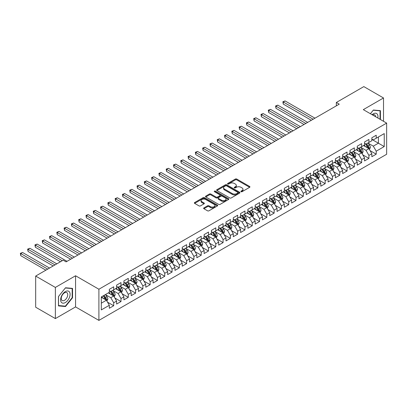 <?xml version="1.0" encoding="UTF-8"?>
<svg xmlns="http://www.w3.org/2000/svg" width="407" height="407" viewBox="0 0 407 407"><rect width="100%" height="100%" fill="white"/><g stroke="black" fill="none" stroke-linecap="round" stroke-linejoin="round"><path stroke-width="0.61" d="M241.046 191.702A0.707 0.407 0 0 0 242.048 191.702L249.654 187.312A1.012 0.585 0 0 0 249.949 186.899A1.012 0.585 0 0 0 249.654 186.487L236.767 179.049A1.012 0.585 0 0 0 235.338 179.049L227.732 183.44A0.707 0.407 0 0 0 227.523 183.725A0.707 0.407 0 0 0 227.732 184.015A0.707 0.407 0 0 0 228.734 184.015L229.721 183.45A3.241 1.872 0 0 1 234.3 183.45L235.373 184.066A3.241 1.872 0 0 1 236.325 185.388A3.241 1.872 0 0 1 235.373 186.711L234.391 187.281A0.707 0.407 0 0 0 234.183 187.571A0.707 0.407 0 0 0 234.391 187.861A0.707 0.407 0 0 0 235.394 187.861L236.375 187.291A3.241 1.872 0 0 1 240.954 187.291L242.028 187.912A3.241 1.872 0 0 1 242.979 189.235A3.241 1.872 0 0 1 242.028 190.557L241.046 191.122A0.707 0.407 0 0 0 240.837 191.412A0.707 0.407 0 0 0 241.046 191.702L241.046 191.122M203.917 207.891A1.012 0.585 0 0 0 203.617 208.303A1.012 0.585 0 0 0 203.917 208.72L207.529 210.806A1.012 0.585 0 0 0 208.959 210.806L217.409 205.927A1.012 0.585 0 0 0 217.704 205.515A1.012 0.585 0 0 0 217.409 205.103L204.523 197.665A1.012 0.585 0 0 0 203.093 197.665L194.648 202.538A1.012 0.585 0 0 0 194.348 202.956A1.012 0.585 0 0 0 194.648 203.368L199.013 205.886A1.012 0.585 0 0 0 200.442 205.886L204.06 203.8A1.012 0.585 0 0 0 204.355 203.388A1.012 0.585 0 0 0 204.06 202.976L201.892 201.724A2.707 1.562 0 0 1 201.099 200.62A2.707 1.562 0 0 1 202.772 199.176A2.707 1.562 0 0 1 205.723 199.511L214.204 204.411A2.707 1.562 0 0 1 214.998 205.515A2.707 1.562 0 0 1 213.324 206.96A2.707 1.562 0 0 1 210.373 206.619L208.959 205.805A1.012 0.585 0 0 0 207.529 205.805L203.917 207.891L203.917 208.72M55.367 287.428L55.367 318.584L75.565 306.919L75.565 275.768L55.367 287.428L35.679 276.063L63.171 260.19L66.087 261.874L339.25 104.161L336.335 102.478L336.335 105.845M75.565 275.768L98.901 289.24L386.65 123.107L386.65 154.263L98.901 320.395L98.901 289.24M383.516 121.296L383.516 97.975L363.314 109.636L386.65 123.107M383.516 97.975L363.827 86.605L336.335 102.478M229.792 197.955A1.012 0.585 0 0 0 231.222 197.955L239.667 193.076A1.012 0.585 0 0 0 239.962 192.664A1.012 0.585 0 0 0 239.667 192.252L226.785 184.814A1.012 0.585 0 0 0 225.351 184.814L216.906 189.687A1.012 0.585 0 0 0 216.61 190.1A1.012 0.585 0 0 0 216.906 190.517L229.792 197.955M214.718 191.855A0.707 0.407 0 0 1 215.44 191.956L228.525 199.511L220.09 204.38A1.012 0.585 0 0 1 218.661 204.38L205.774 196.942L205.774 196.113A1.012 0.585 0 0 0 205.479 196.525A1.012 0.585 0 0 0 205.774 196.942M205.774 196.113L209.391 194.027A1.012 0.585 0 0 1 210.821 194.027L216.046 197.044A1.012 0.585 0 0 0 217.48 197.044L219.877 195.66A1.012 0.585 0 0 0 220.172 195.248A1.012 0.585 0 0 0 219.877 194.831L214.438 191.692A0.707 0.407 0 0 1 214.23 191.402A0.707 0.407 0 0 1 214.667 191.025A0.707 0.407 0 0 1 215.44 191.112L228.536 198.677A1.012 0.585 0 0 1 228.836 199.089A1.012 0.585 0 0 1 228.536 199.501L228.536 198.677M371.845 139.403L378.408 143.193L378.408 136.961L384.244 133.593L376.221 138.222L376.221 135.231L371.845 137.759L371.845 140.751L368.93 142.435L368.93 139.443L364.555 141.972L364.555 144.958L361.64 146.642L361.64 143.656L357.265 146.179L357.265 149.171L354.344 150.855L354.344 147.863L349.969 150.392L349.969 153.378L347.054 155.062L347.054 152.076L342.679 154.599L342.679 157.59L339.764 159.274L339.764 156.283L335.388 158.811L335.388 161.798L332.468 163.482L332.468 160.495L328.093 163.019L328.093 166.01L325.178 167.694L325.178 164.703L320.802 167.231L320.802 170.218L317.887 171.902L317.887 168.915L313.512 171.439L313.512 174.43L310.592 176.114L310.592 173.123L306.217 175.651L306.217 178.637L303.301 180.321L303.301 177.335L298.926 179.858L298.926 182.85L296.006 184.534L296.006 181.542L291.631 184.071L291.631 187.057L288.716 188.741L288.716 185.755L284.34 188.278L284.34 191.27L281.425 192.954L281.425 189.962L277.05 192.491L277.05 195.482L274.13 197.166L274.13 194.175L269.755 196.703L269.755 199.689L266.839 201.373L266.839 198.387L262.464 200.91L262.464 203.902L259.549 205.586L259.549 202.594L255.174 205.123L255.174 208.109L252.254 209.793L252.254 206.807L247.878 209.33L247.878 212.322L244.963 214.006L244.963 211.014L240.588 213.543L240.588 216.529L237.673 218.213L237.673 215.227L233.297 217.75L233.297 220.742L230.377 222.425L230.377 219.434L226.002 221.963L226.002 224.949L223.087 226.633L223.087 223.647L218.712 226.17L218.712 229.161L215.796 230.845L215.796 227.854L211.421 230.382L211.421 233.369L208.501 235.053L208.501 232.066L204.126 234.59L204.126 237.581L201.211 239.265L201.211 236.274L196.835 238.802L196.835 241.789L193.92 243.472L193.92 240.486L189.545 243.01L189.545 246.001L186.625 247.685L186.625 244.693L182.25 247.222L182.25 250.213L179.334 251.897L179.334 248.906L174.959 251.429L174.959 254.421L172.044 256.105L172.044 253.113L167.669 255.642L167.669 258.633L164.749 260.317L164.749 257.326L160.373 259.854L160.373 262.841L157.458 264.525L157.458 261.538L153.083 264.062L153.083 267.053L150.163 268.737L150.163 265.746L145.787 268.274L145.787 271.26L142.872 272.944L142.872 269.958L138.497 272.481L138.497 275.473L135.582 277.157L135.582 274.165L131.207 276.694L131.207 279.68L128.286 281.364L128.286 278.378L123.911 280.901L123.911 283.893L120.996 285.577L120.996 282.585L116.621 285.114L116.621 288.1L113.706 289.784L113.706 286.798L109.33 289.321L109.33 292.312L101.307 296.942L101.307 309.91L109.33 305.281L106.41 300.229L101.307 297.278M384.244 133.593L384.244 146.561L376.221 151.19L373.305 146.138L368.02 143.086M370.06 150.621L376.221 154.177L376.221 151.19M376.221 154.177L371.845 156.705L371.845 153.714L368.93 155.398L366.015 150.346L360.724 147.293M362.769 154.833L368.93 158.389L368.93 155.398M368.93 158.389L364.555 160.913L364.555 157.926L361.64 159.61L358.72 154.558L353.434 151.506M355.474 159.04L361.64 162.602L361.64 159.61M361.64 162.602L357.265 165.125L357.265 162.134L354.344 163.818L351.429 158.766L346.143 155.713M348.183 163.253L354.344 166.809L354.344 163.818M354.344 166.809L349.969 169.337L349.969 166.346L347.054 168.03L344.139 162.978L338.848 159.926M340.893 167.46L347.054 171.021L347.054 168.03M347.054 171.021L342.679 173.545L342.679 170.558L339.764 172.242L336.843 167.191L331.557 164.138M333.598 171.673L339.764 175.229L339.764 172.242M339.764 175.229L335.388 177.757L335.388 174.766L332.468 176.45L329.553 171.398L324.267 168.345M326.307 175.88L332.468 179.441L332.468 176.45M332.468 179.441L328.093 181.965L328.093 178.978L325.178 180.662L322.263 175.61L316.972 172.558M319.017 180.092L325.178 183.649L325.178 180.662M325.178 183.649L320.802 186.177L320.802 183.186L317.887 184.87L314.967 179.818L309.681 176.765M311.721 184.3L317.887 187.861L317.887 184.87M317.887 187.861L313.512 190.384L313.512 187.398L310.592 189.082L307.677 184.03L302.391 180.978M304.431 188.512L310.592 192.068L310.592 189.082M310.592 192.068L306.217 194.597L306.217 191.605L303.301 193.289L300.381 188.238L295.095 185.185M297.141 192.725L303.301 196.281L303.301 193.289M303.301 196.281L298.926 198.804L298.926 195.818L296.006 197.502L293.091 192.45L287.805 189.397M289.845 196.932L296.006 200.488L296.006 197.502M296.006 200.488L291.631 203.017L291.631 200.025L288.716 201.709L285.8 196.657L280.515 193.605M282.555 201.144L288.716 204.701L288.716 201.709M288.716 204.701L284.34 207.224L284.34 204.238L281.425 205.922L278.505 200.87L273.219 197.817M275.264 205.352L281.425 208.908L281.425 205.922M281.425 208.908L277.05 211.437L277.05 208.445L274.13 210.129L271.215 205.077L265.929 202.025M267.969 209.564L274.13 213.12L274.13 210.129M274.13 213.12L269.755 215.644L269.755 212.658L266.839 214.341L263.924 209.29L258.638 206.237M260.678 213.772L266.839 217.328L266.839 214.341M266.839 217.328L262.464 219.856L262.464 216.865L259.549 218.549L256.629 213.497L251.343 210.444M253.388 217.984L259.549 221.54L259.549 218.549M259.549 221.54L255.174 224.069L255.174 221.077L252.254 222.761L249.338 217.709L244.052 214.657M246.093 222.191L252.254 225.753L252.254 222.761M252.254 225.753L247.878 228.276L247.878 225.29L244.963 226.974L242.048 221.917L236.757 218.869M238.802 226.404L244.963 229.96L244.963 226.974M244.963 229.96L240.588 232.489L240.588 229.497L237.673 231.181L234.753 226.129L229.467 223.077M231.512 230.611L237.673 234.173L237.673 231.181M237.673 234.173L233.297 236.696L233.297 233.71L230.377 235.394L227.462 230.342L222.176 227.289M224.216 234.824L230.377 238.38L230.377 235.394M230.377 238.38L226.002 240.908L226.002 237.917L223.087 239.601L220.172 234.549L214.881 231.497M216.926 239.031L223.087 242.592L223.087 239.601M223.087 242.592L218.712 245.116L218.712 242.129L215.796 243.813L212.876 238.761L207.59 235.709M209.63 243.244L215.796 246.8L215.796 243.813M215.796 246.8L211.421 249.328L211.421 246.337L208.501 248.021L205.586 242.969L200.3 239.916M202.34 247.456L208.501 251.012L208.501 248.021M208.501 251.012L204.126 253.536L204.126 250.549L201.211 252.233L198.295 247.181L193.004 244.129M195.05 251.663L201.211 255.22L201.211 252.233M201.211 255.22L196.835 257.748L196.835 254.757L193.92 256.441L191 251.389L185.714 248.336M187.754 255.876L193.92 259.432L193.92 256.441M193.92 259.432L189.545 261.955L189.545 258.969L186.625 260.653L183.71 255.601L178.424 252.549M180.464 260.083L186.625 263.639L186.625 260.653M186.625 263.639L182.25 266.168L182.25 263.176L179.334 264.86L176.419 259.808L171.128 256.756M173.173 264.296L179.334 267.852L179.334 264.86M179.334 267.852L174.959 270.375L174.959 267.389L172.044 269.073L169.124 264.021L163.838 260.968M165.878 268.503L172.044 272.059L172.044 269.073M172.044 272.059L167.669 274.588L167.669 271.596L164.749 273.28L161.833 268.228L156.547 265.176M158.588 272.715L164.749 276.272L164.749 273.28M164.749 276.272L160.373 278.8L160.373 275.809L157.458 277.493L154.538 272.441L149.252 269.388M151.297 276.923L157.458 280.484L157.458 277.493M157.458 280.484L153.083 283.007L153.083 280.016L150.163 281.705L147.248 276.648L141.962 273.596M144.002 281.135L150.163 284.691L150.163 281.705M150.163 284.691L145.787 287.22L145.787 284.228L142.872 285.912L139.957 280.861L134.671 277.808M136.711 285.343L142.872 288.904L142.872 285.912M142.872 288.904L138.497 291.427L138.497 288.441L135.582 290.125L132.662 285.073L127.376 282.02M129.421 289.555L135.582 293.111L135.582 290.125M135.582 293.111L131.207 295.64L131.207 292.648L128.286 294.332L125.371 289.28L120.085 286.228M122.125 293.762L128.286 297.324L128.286 294.332M128.286 297.324L123.911 299.847L123.911 296.861L120.996 298.545L118.081 293.493L112.795 290.44M114.835 297.975L120.996 301.531L120.996 298.545M120.996 301.531L116.621 304.06L116.621 301.068L113.706 302.752L110.785 297.7L105.499 294.648M107.545 302.182L113.706 305.743L113.706 302.752M113.706 305.743L109.33 308.267L109.33 305.281M109.33 290.629L110.785 291.468L113.706 289.784M101.307 303.174L106.41 300.229M116.621 286.416L118.081 287.261L120.996 285.577M110.785 297.7L113.706 296.016L108.308 292.903M116.621 301.068L113.706 296.016M123.911 282.209L125.371 283.048L128.286 281.364M118.081 293.493L120.996 291.809L115.598 288.69M123.911 296.861L120.996 291.809M131.207 277.996L132.662 278.841L135.582 277.157M125.371 289.28L128.286 287.596L122.894 284.483M131.207 292.648L128.286 287.596M138.497 273.789L139.957 274.628L142.872 272.944M132.662 285.073L135.582 283.389L130.184 280.27M138.497 288.441L135.582 283.389M145.787 269.576L147.248 270.421L150.163 268.737M139.957 280.861L142.872 279.177L137.474 276.063M145.787 284.228L142.872 279.177M153.083 265.369L154.538 266.209L157.458 264.525M147.248 276.648L150.163 274.964L144.77 271.851M153.083 280.016L150.163 274.964M160.373 261.157L161.833 262.001L164.749 260.317M154.538 272.441L157.458 270.757L152.06 267.643M160.373 275.809L157.458 270.757M167.669 256.949L169.124 257.789L172.044 256.105M161.833 268.228L164.749 266.544L159.351 263.431M167.669 271.596L164.749 266.544M174.959 252.737L176.419 253.581L179.334 251.897M169.124 264.021L172.044 262.337L166.646 259.218M174.959 267.389L172.044 262.337M182.25 248.524L183.71 249.369L186.625 247.685M176.419 259.808L179.334 258.124L173.937 255.011M182.25 263.176L179.334 258.124M189.545 244.317L191 245.156L193.92 243.472M183.71 255.601L186.625 253.917L181.232 250.798M189.545 258.969L186.625 253.917M196.835 240.105L198.295 240.949L201.211 239.265M191 251.389L193.92 249.705L188.522 246.591M196.835 254.757L193.92 249.705M204.126 235.897L205.586 236.737L208.501 235.053M198.295 247.181L201.211 245.497L195.813 242.379M204.126 250.549L201.211 245.497M211.421 231.685L212.876 232.529L215.796 230.845M205.586 242.969L208.501 241.285L203.108 238.171M211.421 246.337L208.501 241.285M218.712 227.477L220.172 228.317L223.087 226.633M212.876 238.761L215.796 237.078L210.399 233.959M218.712 242.129L215.796 237.078M226.002 223.265L227.462 224.109L230.377 222.425M220.172 234.549L223.087 232.865L217.689 229.752M226.002 237.917L223.087 232.865M233.297 219.058L234.753 219.897L237.673 218.213M227.462 230.342L230.377 228.658L224.985 225.539M233.297 233.71L230.377 228.658M240.588 214.845L242.048 215.69L244.963 214.006M234.753 226.129L237.673 224.445L232.275 221.332M240.588 229.497L237.673 224.445M247.878 210.638L249.338 211.477L252.254 209.793M242.048 221.917L244.963 220.233L239.565 217.119M247.878 225.29L244.963 220.233M255.174 206.425L256.629 207.27L259.549 205.586M249.338 217.709L252.254 216.025L246.861 212.912M255.174 221.077L252.254 216.025M262.464 202.218L263.924 203.057L266.839 201.373M256.629 213.497L259.549 211.813L254.151 208.699M262.464 216.865L259.549 211.813M269.755 198.006L271.215 198.85L274.13 197.166M263.924 209.29L266.839 207.606L261.442 204.487M269.755 212.658L266.839 207.606M277.05 193.798L278.505 194.638L281.425 192.954M271.215 205.077L274.13 203.393L268.737 200.28M277.05 208.445L274.13 203.393M284.34 189.586L285.8 190.425L288.716 188.741M278.505 200.87L281.425 199.186L276.027 196.067M284.34 204.238L281.425 199.186M291.631 185.373L293.091 186.218L296.006 184.534M285.8 196.657L288.716 194.973L283.318 191.86M291.631 200.025L288.716 194.973M298.926 181.166L300.381 182.005L303.301 180.321M293.091 192.45L296.006 190.766L290.613 187.647M298.926 195.818L296.006 190.766M306.217 176.953L307.677 177.798L310.592 176.114M300.381 188.238L303.301 186.554L297.904 183.44M306.217 191.605L303.301 186.554M313.512 172.746L314.967 173.585L317.887 171.902M307.677 184.03L310.592 182.346L305.194 179.228M313.512 187.398L310.592 182.346M320.802 168.534L322.263 169.378L325.178 167.694M314.967 179.818L317.887 178.134L312.49 175.02M320.802 183.186L317.887 178.134M328.093 164.326L329.553 165.166L332.468 163.482M322.263 175.61L325.178 173.926L319.78 170.808M328.093 178.978L325.178 173.926M335.388 160.114L336.843 160.958L339.764 159.274M329.553 171.398L332.468 169.714L327.075 166.6M335.388 174.766L332.468 169.714M342.679 155.906L344.139 156.746L347.054 155.062M336.843 167.191L339.764 165.501L334.366 162.388M342.679 170.558L339.764 165.501M349.969 151.694L351.429 152.539L354.344 150.855M344.139 162.978L347.054 161.294L341.656 158.181M349.969 166.346L347.054 161.294M357.265 147.487L358.72 148.326L361.64 146.642M351.429 158.766L354.344 157.082L348.952 153.968M357.265 162.134L354.344 157.082M364.555 143.274L366.015 144.119L368.93 142.435M358.72 154.558L361.64 152.874L356.242 149.756M364.555 157.926L361.64 152.874M371.845 139.067L373.305 139.906L376.221 138.222M366.015 150.346L368.93 148.662L363.532 145.548M371.845 153.714L368.93 148.662M35.679 276.063L35.679 307.214L55.367 318.584M75.565 306.919L98.901 320.395M373.305 146.138L378.408 143.193L384.244 146.561M380.413 119.51L380.413 110.648L373.377 110.022L370.401 113.726M72.538 297.782L72.538 288.4L65.502 287.769L58.466 296.525L58.466 305.906L65.502 306.537L72.538 297.782L72.176 297.573M241.331 191.804L242.028 191.397A3.241 1.872 0 0 0 242.979 190.074L242.979 189.235M236.325 185.388L236.325 186.233A3.241 1.872 0 0 1 235.373 187.556L234.671 187.958M249.654 186.487L249.654 187.312L236.767 179.889A1.012 0.585 0 0 0 235.338 179.889L228.017 184.117M239.657 193.086L226.785 185.653A1.012 0.585 0 0 0 225.351 185.653L216.921 190.522M237.876 192.954A0.707 0.407 0 0 0 238.085 192.664A0.707 0.407 0 0 0 237.876 192.374L226.572 185.846A0.707 0.407 0 0 0 225.57 185.846L224.532 186.442A3.241 1.872 0 0 0 223.58 187.764A3.241 1.872 0 0 0 224.532 189.087L232.26 193.554A3.241 1.872 0 0 0 236.838 193.554L237.876 192.954L237.876 193.793A0.707 0.407 0 0 0 238.085 193.503L238.085 192.664M223.58 187.764L223.58 188.609A3.241 1.872 0 0 0 224.532 189.932L224.532 189.087M237.876 193.793L236.838 194.393A3.241 1.872 0 0 1 232.26 194.393L224.532 189.932M205.789 196.947L209.391 194.872L209.391 194.027M220.172 195.248L220.172 196.088A1.012 0.585 0 0 1 219.877 196.5L217.48 197.888A1.012 0.585 0 0 1 216.046 197.888L210.821 194.872A1.012 0.585 0 0 0 209.391 194.872M221.469 200.173A2.707 1.562 0 0 0 224.42 200.514A2.707 1.562 0 0 0 226.094 199.069A2.707 1.562 0 0 0 225.3 197.965L222.308 196.24A1.012 0.585 0 0 0 220.879 196.24L218.483 197.624A1.012 0.585 0 0 0 218.183 198.036A1.012 0.585 0 0 0 218.483 198.448L221.469 200.173L221.469 201.017A2.707 1.562 0 0 0 224.42 201.353A2.707 1.562 0 0 0 226.094 199.913L226.094 199.069M218.183 198.036L218.183 198.875A1.012 0.585 0 0 0 218.483 199.293L218.483 198.448M221.469 201.017L218.483 199.293M214.998 205.515L214.998 206.359A2.707 1.562 0 0 1 213.324 207.804A2.707 1.562 0 0 1 210.373 207.463L208.959 206.649A1.012 0.585 0 0 0 207.529 206.649L203.927 208.725M201.099 200.62L201.099 201.46A2.707 1.562 0 0 0 201.892 202.564L201.892 201.724M204.044 203.81L201.892 202.564M217.394 205.937L204.523 198.504A1.012 0.585 0 0 0 203.093 198.504L194.658 203.373L194.648 202.538M64.759 306.105L65.502 306.537M369.47 149.598L370.375 147.39A2.732 1.577 -120 0 0 369.5 145.065L367.953 142.999M365.486 146.673L364.306 145.101M314.967 118.183L285.093 100.936L283.267 101.984L283.267 104.09L311.319 120.289M368.416 148.367L368.9 147.507A2.732 1.577 -120 0 0 368.116 145.864L366.565 143.798M365.684 143.925L367.597 146.479A1.394 0.804 60 0 1 367.847 146.902L368.9 147.507M365.201 143.651L367.241 146.372A2.732 1.577 60 0 1 368.025 148.016L368.081 148.173M283.267 104.09L282.87 101.755L313.146 119.236M282.87 101.755L285.093 100.936M362.179 153.81L363.08 151.602A2.732 1.577 -120 0 0 362.21 149.277L360.658 147.207M358.191 150.885L357.015 149.313M307.677 122.39L277.798 105.143L275.977 106.196L275.977 108.303L304.029 124.496M361.121 152.574L361.604 151.719A2.732 1.577 -120 0 0 360.826 150.076L359.274 148.006M358.389 148.138L360.302 150.692A1.394 0.804 60 0 1 360.556 151.114L361.604 151.719M357.911 147.858L359.951 150.58A2.732 1.577 60 0 1 360.729 152.223L360.785 152.381M275.977 108.303L275.575 105.962L305.85 123.443M275.575 105.962L277.798 105.143M354.884 158.018L355.789 155.81A2.732 1.577 -120 0 0 354.919 153.485L353.368 151.419M350.9 155.092L349.72 153.52M300.381 126.602L270.507 109.356L268.686 110.409L268.686 112.51L296.739 128.709M353.831 156.787L354.314 155.927A2.732 1.577 -120 0 0 353.53 154.284L351.984 152.218M351.099 152.345L353.011 154.899A1.394 0.804 60 0 1 353.266 155.321L354.314 155.927M350.615 152.07L352.655 154.792A2.732 1.577 60 0 1 353.439 156.436L353.495 156.593M268.686 112.51L268.284 110.175L298.56 127.656M268.284 110.175L270.507 109.356M377.828 118.015A6.705 3.872 120 0 0 377.335 114.214A6.705 3.872 120 0 0 372.064 114.688M375.61 116.733A4.589 2.651 120 0 0 375.178 115.323A4.589 2.651 120 0 0 374.664 114.845A4.589 2.651 120 0 0 372.558 114.972M373.219 110.221L380.052 110.836L380.052 119.297M379.599 110.577L380.052 110.836M370.416 113.736L373.234 110.226M61.254 302.177A6.705 3.872 120 0 0 67.725 300.442A6.705 3.872 120 0 0 69.46 291.961A6.705 3.872 120 0 0 62.988 293.696A6.705 3.872 120 0 0 61.254 302.177M61.686 300.066A4.589 2.651 120 0 0 62.2 300.544A4.589 2.651 120 0 0 66.468 298.402A4.589 2.651 120 0 0 67.303 293.076A4.589 2.651 120 0 0 66.789 292.597A4.589 2.651 120 0 0 62.52 294.739A4.589 2.651 120 0 0 61.686 300.066M65.359 287.978L72.176 288.588L72.176 297.68L65.359 306.161L58.537 305.55L58.537 296.459L65.359 287.978M71.724 288.329L72.176 288.588M347.593 162.23L348.499 160.022A2.732 1.577 -120 0 0 347.624 157.697L346.077 155.627M343.61 159.305L342.429 157.733M293.091 130.815L263.217 113.563L261.391 114.616L261.391 116.723L289.443 132.916M346.54 160.999L347.023 160.139A2.732 1.577 -120 0 0 346.24 158.496L344.688 156.425M343.808 156.558L345.721 159.112A1.394 0.804 60 0 1 345.97 159.534L347.023 160.139M343.325 156.278L345.365 159A2.732 1.577 60 0 1 346.148 160.643L346.204 160.801M261.391 116.723L260.994 114.387L291.27 131.863M260.994 114.387L263.217 113.563M340.303 166.438L341.203 164.235A2.732 1.577 -120 0 0 340.333 161.905L338.782 159.839M336.314 163.512L335.139 161.94M285.8 135.022L255.922 117.776L254.1 118.829L254.1 120.93L282.153 137.128M339.245 165.206L339.728 164.347A2.732 1.577 -120 0 0 338.95 162.703L337.398 160.638M336.513 160.765L338.426 163.319A1.394 0.804 60 0 1 338.68 163.741L339.728 164.347M336.034 160.49L338.075 163.212A2.732 1.577 60 0 1 338.853 164.855L338.909 165.013M254.1 120.93L253.698 118.595L283.974 136.075M253.698 118.595L255.922 117.776M333.007 170.65L333.913 168.442A2.732 1.577 -120 0 0 333.043 166.117L331.491 164.046M329.024 167.725L327.844 166.153M278.505 139.235L248.631 121.983L246.81 123.036L246.81 125.142L274.862 141.336M331.954 169.419L332.438 168.559A2.732 1.577 -120 0 0 331.654 166.916L330.108 164.845M329.222 164.977L331.135 167.531A1.394 0.804 60 0 1 331.39 167.954L332.438 168.559M328.739 164.698L330.779 167.419A2.732 1.577 60 0 1 331.563 169.063L331.619 169.22M246.81 125.142L246.408 122.807L276.684 140.288M246.408 122.807L248.631 121.983M325.717 174.857L326.623 172.654A2.732 1.577 -120 0 0 325.748 170.324L324.201 168.259M321.728 171.932L320.553 170.365M271.215 143.442L241.341 126.195L239.514 127.249L239.514 129.35L267.567 145.548M324.664 173.626L325.147 172.772A2.732 1.577 -120 0 0 324.364 171.123L322.812 169.058M321.932 169.185L323.845 171.739A1.394 0.804 60 0 1 324.094 172.161L325.147 172.772M321.449 168.91L323.489 171.632A2.732 1.577 60 0 1 324.272 173.275L324.323 173.433M239.514 129.35L239.113 127.015L269.393 144.495M239.113 127.015L241.341 126.195M318.427 179.07L319.327 176.862A2.732 1.577 -120 0 0 318.457 174.537L316.905 172.466M314.438 176.145L313.263 174.572M263.924 147.655L234.045 130.403L232.224 131.456L232.224 133.562L260.277 149.756M317.368 177.839L317.852 176.979A2.732 1.577 -120 0 0 317.073 175.336L315.522 173.27M314.636 173.397L316.549 175.951A1.394 0.804 60 0 1 316.804 176.373L317.852 176.979M314.158 173.117L316.198 175.839A2.732 1.577 60 0 1 316.977 177.483L317.033 177.64M232.224 133.562L231.822 131.227L262.098 148.708M231.822 131.227L234.045 130.403M311.131 183.277L312.037 181.074A2.732 1.577 -120 0 0 311.162 178.744L309.615 176.679M307.148 180.357L305.967 178.785M256.629 151.862L226.755 134.615L224.934 135.668L224.934 137.775L252.986 153.968M310.078 182.046L310.561 181.191A2.732 1.577 -120 0 0 309.778 179.548L308.231 177.477M307.346 177.605L309.259 180.159A1.394 0.804 60 0 1 309.513 180.586L310.561 181.191M306.863 177.33L308.903 180.052A2.732 1.577 60 0 1 309.686 181.695L309.742 181.853M224.934 137.775L224.532 135.434L254.807 152.915M224.532 135.434L226.755 134.615M303.841 187.49L304.746 185.282A2.732 1.577 -120 0 0 303.871 182.957L302.325 180.886M299.852 184.564L298.677 182.992M249.338 156.074L219.465 138.823L217.638 139.876L217.638 141.982L245.691 158.181M302.788 186.258L303.271 185.399A2.732 1.577 -120 0 0 302.487 183.755L300.936 181.69M300.056 181.817L301.969 184.371A1.394 0.804 60 0 1 302.218 184.793L303.271 185.399M299.572 181.537L301.612 184.259A2.732 1.577 60 0 1 302.396 185.902L302.447 186.065M217.638 141.982L217.236 139.647L247.517 157.127M217.236 139.647L219.465 138.823M296.55 191.697L297.451 189.494A2.732 1.577 -120 0 0 296.581 187.164L295.029 185.099M292.562 188.777L291.387 187.205M242.048 160.282L212.169 143.035L210.348 144.088L210.348 146.194L238.4 162.388M295.492 190.466L295.975 189.611A2.732 1.577 -120 0 0 295.192 187.968L293.645 185.897M292.76 186.024L294.673 188.578A1.394 0.804 60 0 1 294.927 189.006L295.975 189.611M292.282 185.75L294.317 188.472A2.732 1.577 60 0 1 295.1 190.115L295.156 190.273M210.348 146.194L209.946 143.854L240.222 161.335M209.946 143.854L212.169 143.035M289.255 195.909L290.16 193.701A2.732 1.577 -120 0 0 289.285 191.376L287.739 189.306M285.271 192.984L284.091 191.412M234.753 164.494L204.879 147.242L203.057 148.296L203.057 150.402L231.11 166.6M288.202 194.678L288.685 193.818A2.732 1.577 -120 0 0 287.902 192.175L286.355 190.11M285.47 190.237L287.383 192.791A1.394 0.804 60 0 1 287.637 193.213L288.685 193.818M284.986 189.957L287.027 192.679A2.732 1.577 60 0 1 287.81 194.327L287.866 194.485M203.057 150.402L202.655 148.067L232.931 165.547M202.655 148.067L204.879 147.242M281.965 200.122L282.87 197.914A2.732 1.577 -120 0 0 281.995 195.584L280.448 193.518M277.976 197.197L276.801 195.625M227.462 168.702L197.588 151.455L195.762 152.508L195.762 154.614L223.814 170.808M280.911 198.886L281.395 198.031A2.732 1.577 -120 0 0 280.611 196.388L279.06 194.317M278.174 194.449L280.092 197.003A1.394 0.804 60 0 1 280.342 197.426L281.395 198.031M277.696 194.17L279.736 196.891A2.732 1.577 60 0 1 280.52 198.535L280.571 198.692M195.762 154.614L195.36 152.274L225.641 169.755M195.36 152.274L197.588 151.455M274.669 204.329L275.575 202.121A2.732 1.577 -120 0 0 274.705 199.796L273.153 197.726M270.686 201.404L269.51 199.832M220.172 172.914L190.293 155.667L188.472 156.715L188.472 158.822L216.524 175.02M273.616 203.098L274.099 202.238A2.732 1.577 -120 0 0 273.316 200.595L271.769 198.53M270.884 198.657L272.797 201.211A1.394 0.804 60 0 1 273.051 201.633L274.099 202.238M270.406 198.382L272.441 201.099A2.732 1.577 60 0 1 273.224 202.747L273.28 202.905M188.472 158.822L188.07 156.486L218.345 173.967M188.07 156.486L190.293 155.667M267.379 208.542L268.284 206.334A2.732 1.577 -120 0 0 267.409 204.004L265.863 201.938M263.395 205.616L262.215 204.044M212.876 177.121L183.002 159.875L181.181 160.928L181.181 163.034L209.234 179.228M266.326 207.305L266.809 206.451A2.732 1.577 -120 0 0 266.025 204.807L264.479 202.737M263.594 202.869L265.506 205.423A1.394 0.804 60 0 1 265.761 205.845L266.809 206.451M263.11 202.589L265.15 205.311A2.732 1.577 60 0 1 265.934 206.954L265.99 207.112M181.181 163.034L180.779 160.694L211.055 178.174M180.779 160.694L183.002 159.875M260.088 212.749L260.989 210.541A2.732 1.577 -120 0 0 260.119 208.216L258.572 206.151M256.1 209.824L254.924 208.252M205.586 181.334L175.712 164.087L173.886 165.14L173.886 167.241L201.938 183.44M259.03 211.518L259.513 210.658A2.732 1.577 -120 0 0 258.735 209.015L257.183 206.949M256.298 207.077L258.211 209.63A1.394 0.804 60 0 1 258.465 210.053L259.513 210.658M255.82 206.802L257.86 209.524A2.732 1.577 60 0 1 258.638 211.167L258.694 211.325M173.886 167.241L173.484 164.906L203.765 182.387M173.484 164.906L175.712 164.087M252.793 216.962L253.698 214.754A2.732 1.577 -120 0 0 252.828 212.429L251.277 210.358M248.809 214.036L247.634 212.464M198.295 185.546L168.417 168.295L166.595 169.348L166.595 171.454L194.648 187.647M251.74 215.725L252.223 214.871A2.732 1.577 -120 0 0 251.44 213.227L249.893 211.157M249.008 211.289L250.921 213.843A1.394 0.804 60 0 1 251.175 214.265L252.223 214.871M248.529 211.009L250.564 213.731A2.732 1.577 60 0 1 251.348 215.374L251.404 215.532M166.595 171.454L166.193 169.119L196.469 186.594M166.193 169.119L168.417 168.295M245.502 221.169L246.408 218.966A2.732 1.577 -120 0 0 245.533 216.636L243.986 214.57M241.519 218.244L240.339 216.672M191 189.754L161.126 172.507L159.3 173.56L159.3 175.661L187.357 191.86M244.449 219.938L244.933 219.078A2.732 1.577 -120 0 0 244.149 217.435L242.603 215.369M241.717 215.496L243.63 218.05A1.394 0.804 60 0 1 243.885 218.473L244.933 219.078M241.234 215.222L243.274 217.943A2.732 1.577 60 0 1 244.058 219.587L244.114 219.744M159.3 175.661L158.903 173.326L189.179 190.807M158.903 173.326L161.126 172.507M238.212 225.381L239.113 223.173A2.732 1.577 -120 0 0 238.243 220.848L236.696 218.778M234.223 222.456L233.048 220.884M183.71 193.966L153.831 176.714L152.009 177.767L152.009 179.874L180.062 196.067M237.154 224.15L237.637 223.29A2.732 1.577 -120 0 0 236.859 221.647L235.307 219.577M234.422 219.709L236.335 222.263A1.394 0.804 60 0 1 236.589 222.685L237.637 223.29M233.944 219.429L235.984 222.151A2.732 1.577 60 0 1 236.762 223.794L236.818 223.952M152.009 179.874L151.608 177.538L181.883 195.019M151.608 177.538L153.831 176.714M230.917 229.589L231.822 227.386A2.732 1.577 -120 0 0 230.952 225.056L229.4 222.99M226.933 226.663L225.753 225.091M176.414 198.173L146.54 180.927L144.719 181.98L144.719 184.081L172.772 200.28M229.863 228.358L230.347 227.498A2.732 1.577 -120 0 0 229.563 225.854L228.017 223.789M227.131 223.916L229.044 226.47A1.394 0.804 60 0 1 229.299 226.892L230.347 227.498M226.653 223.641L228.688 226.363A2.732 1.577 60 0 1 229.472 228.006L229.528 228.164M144.719 184.081L144.317 181.746L174.593 199.227M144.317 181.746L146.54 180.927M223.626 233.801L224.532 231.593A2.732 1.577 -120 0 0 223.657 229.268L222.11 227.198M219.643 230.876L218.462 229.304M169.124 202.386L139.25 185.134L137.424 186.187L137.424 188.293L165.476 204.487M222.573 232.57L223.056 231.71A2.732 1.577 -120 0 0 222.273 230.067L220.721 227.996M219.841 228.129L221.754 230.683A1.394 0.804 60 0 1 222.003 231.105L223.056 231.71M219.358 227.849L221.398 230.571A2.732 1.577 60 0 1 222.181 232.214L222.237 232.372M137.424 188.293L137.027 185.958L167.302 203.439M137.027 185.958L139.25 185.134M216.336 238.009L217.236 235.806A2.732 1.577 -120 0 0 216.366 233.476L214.815 231.41M212.347 235.088L211.172 233.516M161.833 206.593L131.954 189.347L130.133 190.4L130.133 192.506L158.186 208.699M215.278 236.777L215.761 235.923A2.732 1.577 -120 0 0 214.982 234.274L213.431 232.209M212.546 232.336L214.458 234.89A1.394 0.804 60 0 1 214.713 235.312L215.761 235.923M212.067 232.061L214.107 234.783A2.732 1.577 60 0 1 214.886 236.426L214.942 236.584M130.133 192.506L129.731 190.166L160.007 207.646M129.731 190.166L131.954 189.347M209.04 242.221L209.946 240.013A2.732 1.577 -120 0 0 209.076 237.688L207.524 235.617M205.057 239.296L203.876 237.724M154.538 210.806L124.664 193.554L122.843 194.607L122.843 196.713L150.895 212.912M207.987 240.99L208.47 240.13A2.732 1.577 -120 0 0 207.687 238.487L206.14 236.421M205.255 236.548L207.168 239.102A1.394 0.804 60 0 1 207.422 239.525L208.47 240.13M204.772 236.269L206.812 238.99A2.732 1.577 60 0 1 207.595 240.634L207.651 240.796M122.843 196.713L122.441 194.378L152.717 211.859M122.441 194.378L124.664 193.554M201.75 246.428L202.655 244.225A2.732 1.577 -120 0 0 201.78 241.895L200.234 239.83M197.766 243.508L196.586 241.936M147.248 215.013L117.374 197.766L115.547 198.82L115.547 200.926L143.6 217.119M200.697 245.197L201.18 244.342A2.732 1.577 -120 0 0 200.397 242.699L198.845 240.629M197.965 240.756L199.878 243.31A1.394 0.804 60 0 1 200.127 243.737L201.18 244.342M197.481 240.481L199.522 243.203A2.732 1.577 60 0 1 200.305 244.846L200.361 245.004M115.547 200.926L115.15 198.585L145.426 216.066M115.15 198.585L117.374 197.766M194.46 250.641L195.36 248.433A2.732 1.577 -120 0 0 194.49 246.108L192.938 244.037M190.471 247.715L189.296 246.143M139.957 219.225L110.078 201.974L108.257 203.027L108.257 205.133L136.309 221.332M193.401 249.41L193.885 248.55A2.732 1.577 -120 0 0 193.106 246.907L191.555 244.841M190.669 244.968L192.582 247.522A1.394 0.804 60 0 1 192.837 247.944L193.885 248.55M190.191 244.688L192.231 247.41A2.732 1.577 60 0 1 193.01 249.053L193.066 249.216M108.257 205.133L107.855 202.798L138.131 220.279M107.855 202.798L110.078 201.974M187.164 254.848L188.07 252.645A2.732 1.577 -120 0 0 187.2 250.315L185.648 248.25M183.181 251.928L182 250.356M132.662 223.433L102.788 206.186L100.967 207.239L100.967 209.346L129.019 225.539M186.111 253.617L186.594 252.762A2.732 1.577 -120 0 0 185.811 251.119L184.264 249.048M183.379 249.176L185.292 251.735A1.394 0.804 60 0 1 185.546 252.157L186.594 252.762M182.896 248.901L184.936 251.623A2.732 1.577 60 0 1 185.719 253.266L185.775 253.424M100.967 209.346L100.565 207.005L130.84 224.486M100.565 207.005L102.788 206.186M179.874 259.061L180.779 256.853A2.732 1.577 -120 0 0 179.904 254.528L178.358 252.457M175.885 256.135L174.71 254.563M125.371 227.645L95.497 210.399L93.671 211.447L93.671 213.553L121.724 229.752M178.821 257.829L179.304 256.97A2.732 1.577 -120 0 0 178.52 255.326L176.969 253.261M176.089 253.388L178.001 255.942A1.394 0.804 60 0 1 178.251 256.364L179.304 256.97M175.605 253.108L177.645 255.83A2.732 1.577 60 0 1 178.429 257.478L178.48 257.636M93.671 213.553L93.269 211.218L123.55 228.698M93.269 211.218L95.497 210.399M172.583 263.273L173.484 261.065A2.732 1.577 -120 0 0 172.614 258.735L171.062 256.669M168.595 260.348L167.419 258.776M118.081 231.853L88.202 214.606L86.381 215.659L86.381 217.765L114.433 233.959M171.525 262.037L172.008 261.182A2.732 1.577 -120 0 0 171.23 259.539L169.678 257.468M168.793 257.6L170.706 260.154A1.394 0.804 60 0 1 170.96 260.577L172.008 261.182M168.315 257.321L170.355 260.042A2.732 1.577 60 0 1 171.133 261.686L171.189 261.843M86.381 217.765L85.979 215.425L116.254 232.906M85.979 215.425L88.202 214.606M165.288 267.48L166.193 265.272A2.732 1.577 -120 0 0 165.323 262.947L163.772 260.882M161.304 264.555L160.124 262.983M110.785 236.065L80.912 218.818L79.09 219.866L79.09 221.973L107.143 238.171M164.235 266.249L164.718 265.389A2.732 1.577 -120 0 0 163.935 263.746L162.388 261.681M161.503 261.808L163.416 264.362A1.394 0.804 60 0 1 163.67 264.784L164.718 265.389M161.019 261.533L163.059 264.255A2.732 1.577 60 0 1 163.843 265.898L163.899 266.056M79.09 221.973L78.688 219.638L108.964 237.118M78.688 219.638L80.912 218.818M157.997 271.693L158.903 269.485A2.732 1.577 -120 0 0 158.028 267.16L156.481 265.089M154.009 268.768L152.834 267.196M103.495 240.278L73.621 223.026L71.795 224.079L71.795 226.185L99.847 242.379M156.944 270.457L157.428 269.602A2.732 1.577 -120 0 0 156.644 267.959L155.092 265.888M154.212 266.02L156.125 268.574A1.394 0.804 60 0 1 156.374 268.996L157.428 269.602M153.729 265.74L155.769 268.462A2.732 1.577 60 0 1 156.553 270.106L156.603 270.263M71.795 226.185L71.393 223.85L101.674 241.326M71.393 223.85L73.621 223.026M150.707 275.9L151.608 273.692A2.732 1.577 -120 0 0 150.738 271.367L149.186 269.302M146.718 272.975L145.543 271.403M96.205 244.485L66.326 227.238L64.504 228.291L64.504 230.393L92.557 246.591M149.649 274.669L150.132 273.809A2.732 1.577 -120 0 0 149.349 272.166L147.802 270.1M146.917 270.228L148.83 272.782A1.394 0.804 60 0 1 149.084 273.204L150.132 273.809M146.439 269.953L148.474 272.675A2.732 1.577 60 0 1 149.257 274.318L149.313 274.476M64.504 230.393L64.103 228.057L94.378 245.538M64.103 228.057L66.326 227.238M143.412 280.113L144.317 277.905A2.732 1.577 -120 0 0 143.442 275.58L141.895 273.509M139.428 277.187L138.248 275.615M88.909 248.697L59.035 231.446L57.214 232.499L57.214 234.605L85.267 250.798M142.358 278.881L142.842 278.022A2.732 1.577 -120 0 0 142.058 276.378L140.512 274.308M139.626 274.44L141.539 276.994A1.394 0.804 60 0 1 141.794 277.416L142.842 278.022M139.143 274.16L141.183 276.882A2.732 1.577 60 0 1 141.967 278.525L142.023 278.683M57.214 234.605L56.812 232.27L87.088 249.745M56.812 232.27L59.035 231.446M136.121 284.32L137.027 282.117A2.732 1.577 -120 0 0 136.152 279.787L134.605 277.722M132.133 281.395L130.957 279.823M81.619 252.905L51.745 235.658L49.919 236.711L49.919 238.812L77.971 255.011M135.068 283.089L135.551 282.229A2.732 1.577 -120 0 0 134.768 280.586L133.216 278.52M132.331 278.647L134.249 281.201A1.394 0.804 60 0 1 134.498 281.624L135.551 282.229M131.853 278.373L133.893 281.095A2.732 1.577 60 0 1 134.676 282.738L134.727 282.896M49.919 238.812L49.517 236.477L79.797 253.958M49.517 236.477L51.745 235.658M128.831 288.532L129.731 286.325A2.732 1.577 -120 0 0 128.861 284L127.31 281.929M124.842 285.607L123.667 284.035M74.328 257.117L44.449 239.865L42.628 240.919L42.628 243.025L70.681 259.218M127.773 287.301L128.256 286.442A2.732 1.577 -120 0 0 127.472 284.798L125.926 282.728M125.041 282.86L126.953 285.414A1.394 0.804 60 0 1 127.208 285.836L128.256 286.442M124.562 282.58L126.597 285.302A2.732 1.577 60 0 1 127.381 286.945L127.437 287.103M42.628 243.025L42.226 240.69L72.502 258.17M42.226 240.69L44.449 239.865M121.535 292.74L122.441 290.537A2.732 1.577 -120 0 0 121.566 288.207L120.019 286.141M117.552 289.82L116.371 288.248M67.033 261.325L37.159 244.078L35.338 245.131L35.338 247.232L60.47 261.747M120.482 291.509L120.965 290.654A2.732 1.577 -120 0 0 120.182 289.006L118.635 286.94M117.75 287.067L119.663 289.621A1.394 0.804 60 0 1 119.917 290.043L120.965 290.654M117.267 286.793L119.307 289.514A2.732 1.577 60 0 1 120.09 291.158L120.146 291.315M35.338 247.232L34.936 244.897L62.296 260.694M34.936 244.897L37.159 244.078M114.245 296.952L115.145 294.744A2.732 1.577 -120 0 0 114.275 292.419L112.729 290.349M110.256 294.027L109.081 292.455M56.827 263.853L29.869 248.285L28.042 249.338L28.042 251.445L53.18 265.954M113.192 295.721L113.67 294.861A2.732 1.577 -120 0 0 112.892 293.218L111.34 291.153M110.455 291.28L112.373 293.834A1.394 0.804 60 0 1 112.622 294.256L113.67 294.861M109.976 291L112.017 293.722A2.732 1.577 60 0 1 112.795 295.365L112.851 295.523M28.042 251.445L27.64 249.109L55.001 264.906M27.64 249.109L29.869 248.285M106.949 301.16L107.855 298.957A2.732 1.577 -120 0 0 106.985 296.627L105.433 294.561M102.966 298.239L101.791 296.667M49.532 268.06L22.573 252.498L20.752 253.551L20.752 255.657L45.889 270.167M105.896 299.928L106.38 299.074A2.732 1.577 -120 0 0 105.596 297.431L104.05 295.36M103.363 295.757L105.077 298.041A1.394 0.804 60 0 1 105.332 298.468L106.38 299.074M103.175 295.864L104.721 297.934A2.732 1.577 60 0 1 105.505 299.577L105.561 299.735M20.752 255.657L20.35 253.317L47.711 269.113M20.35 253.317L22.573 252.498M242.028 191.397L242.028 190.557M234.391 187.861L234.391 187.281M235.373 187.556L235.373 186.711M227.732 184.015L227.732 183.44M235.338 179.889L235.338 179.049M236.767 179.889L236.767 179.049M216.906 190.517L216.906 189.687M225.351 185.653L225.351 184.814M226.785 185.653L226.785 184.814M239.667 193.076L239.667 192.252M232.26 194.393L232.26 193.554M236.838 194.393L236.838 193.554M210.821 194.872L210.821 194.027M216.046 197.888L216.046 197.044M217.48 197.888L217.48 197.044M219.877 196.5L219.877 195.66M215.44 191.956L215.44 191.112M207.529 206.649L207.529 205.805M208.959 206.649L208.959 205.805M210.373 207.463L210.373 206.619M204.06 203.8L204.06 202.976M203.093 198.504L203.093 197.665M204.523 198.504L204.523 197.665M217.409 205.927L217.409 205.103M368.589 148.463L370.355 147.446M368.116 145.864L369.5 145.065M366.102 147.029L367.241 146.372M361.294 152.676L363.064 151.653M360.826 150.076L362.21 149.277M358.806 151.241L359.951 150.58M354.004 156.888L355.769 155.866M353.53 154.284L354.919 153.485M351.516 155.449L352.655 154.792M346.713 161.096L348.478 160.073M346.24 158.496L347.624 157.697M344.22 159.661L345.365 159M339.418 165.308L341.188 164.286M338.95 162.703L340.333 161.905M336.93 163.868L338.075 163.212M332.127 169.516L333.893 168.493M331.654 166.916L333.043 166.117M329.639 168.081L330.779 167.419M324.837 173.728L326.602 172.705M324.364 171.123L325.748 170.324M322.344 172.288L323.489 171.632M317.541 177.935L319.312 176.918M317.073 175.336L318.457 174.537M315.054 176.501L316.198 175.839M310.251 182.148L312.016 181.125M309.778 179.548L311.162 178.744M307.763 180.708L308.903 180.052M302.956 186.355L304.726 185.338M302.487 183.755L303.871 182.957M300.468 184.92L301.612 184.259M295.665 190.568L297.436 189.545M295.192 187.968L296.581 187.164M293.177 189.128L294.317 188.472M288.375 194.775L290.14 193.757M287.902 192.175L289.285 191.376M285.887 193.34L287.027 192.679M281.079 198.987L282.85 197.965M280.611 196.388L281.995 195.584M278.592 197.553L279.736 196.891M273.789 203.195L275.559 202.177M273.316 200.595L274.705 199.796M271.301 201.76L272.441 201.099M266.499 207.407L268.264 206.385M266.025 204.807L267.409 204.004M264.011 205.973L265.15 205.311M259.203 211.62L260.973 210.597M258.735 209.015L260.119 208.216M256.715 210.18L257.86 209.524M251.913 215.827L253.683 214.804M251.44 213.227L252.828 212.429M249.425 214.392L250.564 213.731M244.622 220.039L246.388 219.017M244.149 217.435L245.533 216.636M242.134 218.6L243.274 217.943M237.327 224.247L239.097 223.224M236.859 221.647L238.243 220.848M234.839 222.812L235.984 222.151M230.036 228.459L231.807 227.437M229.563 225.854L230.952 225.056M227.549 227.02L228.688 226.363M222.746 232.667L224.511 231.649M222.273 230.067L223.657 229.268M220.258 231.232L221.398 230.571M215.451 236.879L217.221 235.857M214.982 234.274L216.366 233.476M212.963 235.439L214.107 234.783M208.16 241.086L209.926 240.069M207.687 238.487L209.076 237.688M205.672 239.652L206.812 238.99M200.87 245.299L202.635 244.276M200.397 242.699L201.78 241.895M198.377 243.859L199.522 243.203M193.574 249.506L195.345 248.489M193.106 246.907L194.49 246.108M191.087 248.072L192.231 247.41M186.284 253.719L188.049 252.696M185.811 251.119L187.2 250.315M183.796 252.284L184.936 251.623M178.994 257.926L180.759 256.909M178.52 255.326L179.904 254.528M176.501 256.491L177.645 255.83M171.698 262.139L173.468 261.116M171.23 259.539L172.614 258.735M169.21 260.704L170.355 260.042M164.408 266.346L166.173 265.328M163.935 263.746L165.323 262.947M161.92 264.911L163.059 264.255M157.112 270.558L158.883 269.536M156.644 267.959L158.028 267.16M154.624 269.124L155.769 268.462M149.822 274.771L151.592 273.748M149.349 272.166L150.738 271.367M147.334 273.331L148.474 272.675M142.531 278.978L144.297 277.956M142.058 276.378L143.442 275.58M140.044 277.543L141.183 276.882M135.236 283.191L137.006 282.168M134.768 280.586L136.152 279.787M132.748 281.751L133.893 281.095M127.946 287.398L129.716 286.375M127.472 284.798L128.861 284M125.458 285.963L126.597 285.302M120.655 291.61L122.421 290.588M120.182 289.006L121.566 288.207M118.167 290.171L119.307 289.514M113.36 295.818L115.13 294.8M112.892 293.218L114.275 292.419M110.872 294.383L112.017 293.722M106.069 300.03L107.84 299.008M105.596 297.431L106.985 296.627M103.582 298.59L104.721 297.934"/></g></svg>
